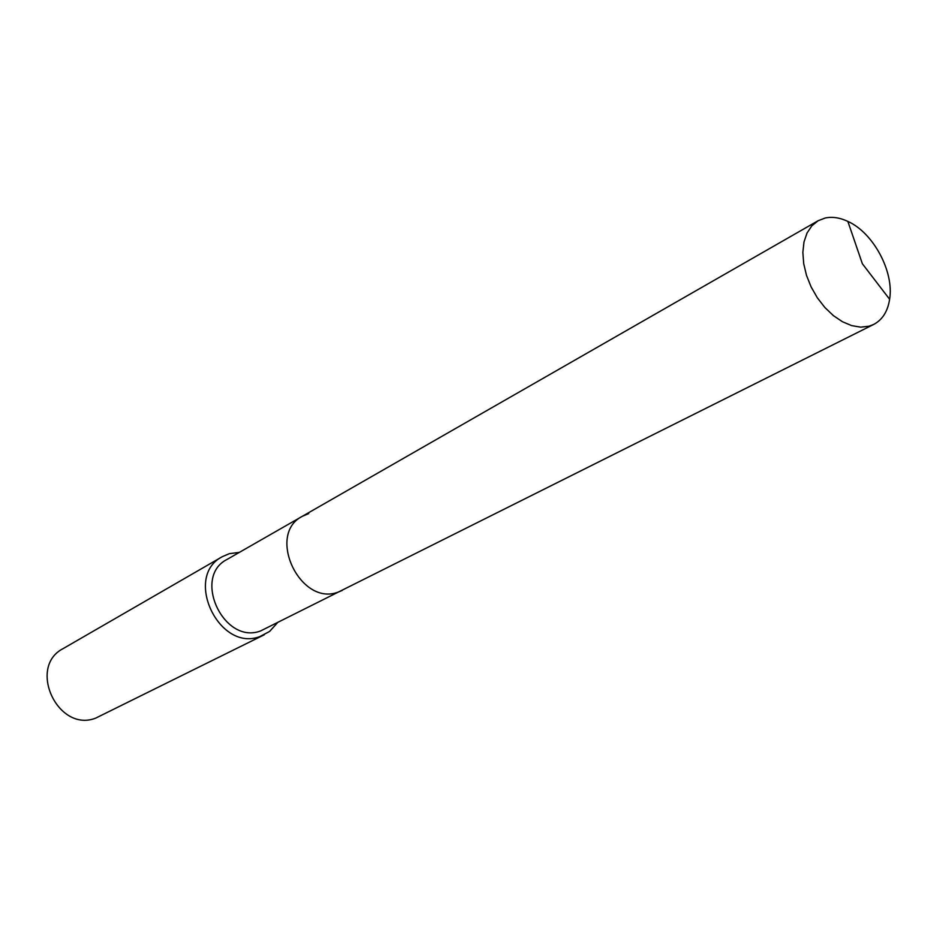 <?xml version="1.0" encoding="UTF-8"?>
<svg xmlns="http://www.w3.org/2000/svg" width="937" height="937" viewBox="0 0 937 937"><rect width="100%" height="100%" fill="white"/><g stroke="black" fill="none" stroke-linecap="round" stroke-linejoin="round"><path stroke-width="1.41" d="M308.706 513.605L302.382 516.275L227.105 559.401C191.968 576.923 223.779 645.101 260.58 630.952L873.694 324.436C882.42 319.798 887.726 311.424 889.623 299.29C894.261 271.753 873.354 232.774 847.856 221.401C839.845 217.653 832.302 216.517 825.228 218.005L818.106 220.745L811.793 225.864L807.015 233.055L803.981 242.015L802.857 252.358L803.7 263.637L806.488 275.314L811.091 286.863L817.31 297.755L824.853 307.488L833.368 315.605L842.468 321.742L851.721 325.643L860.716 327.154L869.056 326.205L873.694 324.436M338.034 592.161L342.169 590.486L338.034 592.161C300.027 606.649 266.108 534.266 302.382 516.275C266.108 534.266 300.027 606.649 338.034 592.161M239.403 552.361L229.366 553.662L222.374 556.648C183.148 576.337 218.825 652.457 259.924 636.563L269.598 631.444L277.27 622.976M222.374 556.648L63.201 648.568C27.114 666.863 57.848 732.98 95.633 718.152L264.269 634.782M889.623 299.29L862.368 263.754L847.856 221.401M302.382 516.275L818.106 220.745"/></g></svg>
